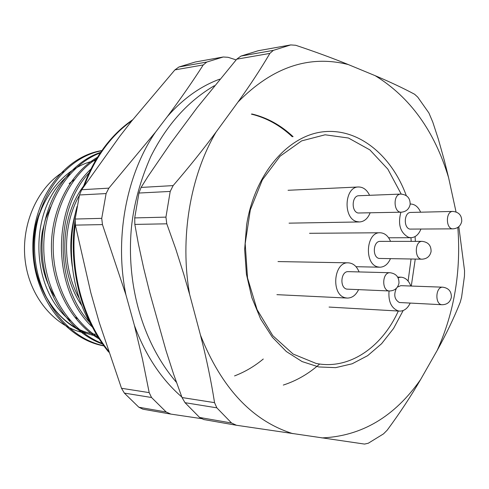 <?xml version="1.0" encoding="UTF-8"?>
<svg xmlns="http://www.w3.org/2000/svg" width="489" height="489" viewBox="0 0 489 489"><rect width="100%" height="100%" fill="white"/><g stroke="black" fill="none" stroke-linecap="round" stroke-linejoin="round"><path stroke-width="0.73" d="M185.031 402.691L199.616 417.465L231.578 423.022L216.835 407.832L185.031 402.691L182.024 397.545L173.571 374.073L165.979 350.472L149.671 292.416L143.693 268.241L138.393 243.944L134.836 224.408L134.719 217.917L138.931 193.039L141.089 187.434L148.014 176.37L170.453 143.589L197.269 107.476L236.737 59.181L240.943 56.082L258.168 50.74L290.729 44.921L273.357 50.361L240.943 56.082M290.729 44.921L295.717 45.275C314.885 51.669 332.422 58.099 348.327 64.572L375.228 75.703C390.136 81.999 403.266 88.185 414.617 94.267L417.716 97.091L428.896 112.953L432.789 122.116L438.352 139.157L444.36 160.563L448.609 177.703L456.041 211.951M458.823 226.67L464.55 270.668L464.458 276.089L461.592 297.202L460.283 302.116C454.049 317.789 446.353 333.877 437.197 350.387L420.65 379.47C410.833 396.359 399.684 413.26 387.196 430.173L383.498 433.884L368.278 443.242L364.537 444.079L236.462 425.265L203.705 419.531L199.616 417.465M182.024 397.545L214.549 402.649C211.138 380.821 206.45 358.327 200.484 335.173L189.659 294.519L183.797 274.36L175.796 249.084L166.792 223.815L134.836 224.408M134.719 217.917L165.936 217.128L170.209 191.431L138.931 193.039M141.089 187.434L173.13 185.6C188.803 167.427 203.112 149.585 216.071 132.073L237.984 102.054C250.172 85.092 260.802 68.876 269.873 53.405L236.737 59.181M403.162 310.539L393.553 328.474L381.597 343.712L367.655 355.662L352.159 363.785L335.65 367.649L318.73 366.952L302.074 361.567L286.371 351.548L272.336 337.184L260.637 318.975L251.847 297.654L246.419 274.146L244.647 249.506L246.621 224.867C254.592 174.237 287.41 136.064 322.599 131.865C357.881 127.537 391.365 154.83 406.304 195.643M415.075 236.578L415.369 241.364M415.253 259.097L411.286 286.047M237.984 102.054C272.336 67.134 309.115 54.64 348.327 64.572M189.659 294.519C179.622 238.467 190.05 176.223 216.071 132.073M292.856 433.664C252.342 420.937 221.554 388.107 200.484 335.173M420.65 379.47C394.592 416.738 361.652 436.219 321.829 437.918M457.832 227.416C461.176 271.285 454.299 312.275 437.197 350.387M375.228 75.703C410.155 97.244 434.617 131.241 448.609 177.703M95.459 160.557C61.119 167.152 32.867 206.254 33.558 249.659C33.949 293.07 63.105 330.906 97.507 336.132M69.909 174.206C28.686 205.221 28.258 287.74 70.337 320.674M83.57 186.101C59.456 217.55 58.264 271.737 81.846 305.662M79.389 195.331C62.384 224.995 62.14 267.789 79.236 298.443M283.302 385.063C296.548 380.784 308.669 373.767 319.665 364.018M234.549 375.913C244.879 371.97 254.457 366.34 263.278 359.018M77.097 206.468C65.667 246.639 71.791 293.681 92.378 326.982M132.03 120.606C111.034 135.496 95.166 157.171 84.432 185.624M75.324 223.889C69.542 269.445 82.384 318.18 108.234 350.717M132.745 119.707C110.508 134.964 93.919 157.66 82.971 187.794M75.19 219.689C67.995 267.025 81.26 318.626 108.705 352.117M50.618 207.018L45.569 219.017L42.292 231.896C38.533 255.588 42.604 277.043 54.505 296.267M75.043 317.208L77.592 318.785M74.444 179.604L69.12 183.601M101.73 150.746C64.976 157.525 34.248 199.481 34.554 247.226C34.572 295.038 65.838 337.917 103.845 345.735M100.208 152.965C68.093 164.903 43.472 204.286 43.765 247.41C43.888 290.594 69.022 330.637 102.219 343.425M96.492 158.809C70.63 175.349 52.971 210.453 53.179 247.63C53.46 284.873 71.602 320.356 98.356 337.52M88.974 172.972C54.487 209.799 54.432 284.433 89.756 322.477M101.846 150.581C64.371 156.358 32.543 198.675 32.849 247.196C32.849 295.778 65.202 339.066 103.98 345.925M100.63 152.348C67.531 163.344 41.724 203.302 42.023 247.379C42.121 291.505 68.466 332.184 102.659 344.06M97.415 157.299C70.214 173.057 51.174 209.139 51.4 247.575C51.657 286.077 71.143 322.581 99.31 339.036M90.795 169.194C51.241 206.089 51.602 289.537 92.476 327.165M75.324 213.473C70.587 230.588 69.572 248.21 72.28 266.34M173.13 185.6L170.209 191.431M165.936 217.128L166.792 223.815M214.549 402.649L216.835 407.832M231.578 423.022L236.462 425.265M273.357 50.361L269.873 53.405M39.377 213.455C19.028 264.659 51.302 329.629 96.449 334.366M63.821 171.511C36.681 187.935 20.128 226.334 25.495 262.862C30.758 299.421 56.858 328.492 86.522 333.309M422.05 259.188L378.981 258.436C372.05 256.951 373.205 240.912 380.204 241.377L422.172 241.364C414.464 240.912 414.336 259.537 422.05 259.188C426.97 258.87 429.984 256.328 431.078 251.56C431.206 245.502 428.236 242.104 422.172 241.364M390.424 258.748C387.96 264.243 384.44 267.067 379.855 267.208L377.759 266.902C363.889 264.036 366.114 231.902 380.094 232.764C384.672 232.972 388.156 235.845 390.546 241.377M181.829 397.025C161.278 379.213 145.465 355.32 134.389 325.338L125.93 294.843C114.31 238.473 126.223 174.873 155.41 132.207L167.513 116.376C183.112 98.662 200.502 86.26 219.689 79.157M124.353 393.107L138.852 407.239L166.193 412.001L151.529 397.502L124.353 393.107L121.504 388.278L99.175 322.227L90.85 292.856L75.367 225.117L75.172 219.041L101.736 218.357L106.095 193.577L79.469 194.977L75.172 219.041M79.469 194.977L81.675 189.732L119.836 136.242L131.749 120.96L174.915 69.884L178.95 66.975L206.768 62.06L223.247 56.993L195.276 61.993L178.95 66.975M81.675 189.732L108.864 188.143L155.41 132.207M167.513 116.376C180.832 98.472 192.745 81.327 203.247 64.939L174.915 69.884M223.247 56.993L228.045 57.292L236.114 59.878M202.11 418.731L170.875 414.104L142.935 409.201L138.852 407.239M125.93 294.843L102.464 224.604L75.367 225.117M121.504 388.278L149.194 392.624L142.537 359.464L134.389 325.338M293.094 136.682C280.857 125.19 267.128 117.623 251.908 113.974M292.275 136.755C280.118 125.349 266.487 117.806 251.383 114.133M108.864 188.143L106.095 193.577M101.736 218.357L102.464 224.604M206.768 62.06L203.247 64.939M149.194 392.624L151.529 397.502M166.193 412.001L170.875 414.104M442.172 304.739C447.184 304.574 450.247 302.074 451.365 297.245C451.494 291.432 448.657 288.082 442.845 287.19C435.393 286.475 434.684 304.806 442.172 304.739L399.354 302.508C394.507 299.623 393.523 294.891 396.39 288.314M397.429 287.074L400.815 285.668L442.845 287.19M410.173 303.131C407.606 308.467 404.103 311.126 399.66 311.108L398.168 310.882C391.267 308.094 388.223 301.45 389.036 290.955M398.022 277.654L400.992 277.19C405.418 277.556 408.7 280.503 410.839 286.034M453.058 228.852L409.758 229.103C403.229 227.538 404.152 212.14 410.748 212.44L452.82 211.431C445.448 211.169 445.699 229.372 453.058 228.852C457.802 228.442 460.693 225.942 461.738 221.346C461.83 215.349 458.859 212.043 452.82 211.431M420.882 229.182C418.639 234.616 415.332 237.458 410.962 237.709L408.584 237.354C400.246 232.727 397.685 224.341 400.901 212.202M410.473 204.017L410.473 204.017C414.855 204.121 418.242 206.847 420.638 212.202M401.316 212.189L357.985 213.008C351.016 211.327 351.884 195.527 358.926 195.728L400.815 194.078C392.85 193.931 393.376 212.849 401.316 212.189C406.133 211.719 409.079 209.133 410.149 204.439C410.271 198.106 407.154 194.653 400.815 194.078M370.081 212.953C367.74 218.632 364.213 221.633 359.501 221.957L356.726 221.566C342.795 218.308 344.433 186.657 358.492 186.981C363.217 187.006 366.915 189.781 369.574 195.307M389.531 290.979L346.787 289.127C339.403 287.728 340.839 270.979 348.278 271.652L390.088 272.728C382.025 272.055 381.438 291.108 389.531 290.979C394.654 290.766 397.795 288.174 398.963 283.21C399.122 277.104 396.163 273.614 390.088 272.728M358.535 289.708C355.815 295.264 352.056 298.058 347.257 298.07L345.509 297.813C330.735 295.13 333.516 261.578 348.364 262.837C353.15 263.174 356.726 266.205 359.091 271.927M398.315 311.035C381.836 347.575 348.901 370.142 316.071 363.419L293.107 354.048L272.789 335.674L257.061 309.574L247.526 277.929L245.191 243.62L250.319 209.873L262.361 179.854L280.056 156.229L301.634 140.887L325.099 134.793L348.443 138.014L369.849 149.878L387.82 169.108L401.194 194.066M388.627 237.782L410.962 237.709L411.182 241.364M411.066 259.036L408.101 281.053M356.016 266.701L379.855 267.208M309.537 233.302L380.094 232.764M176.425 382.331C142.281 342.514 126.131 284.243 131.431 227.593C133.821 204.096 140.27 180.435 150.771 156.614C166.712 124.86 187.898 101.229 214.329 85.734M329.066 307.068L399.66 311.108M397.698 277.092L400.992 277.19M289.054 223.155L359.501 221.957M288.052 190.288L358.492 186.981M276.927 294.659L347.257 298.07M278.003 261.566L348.364 262.837"/></g></svg>
